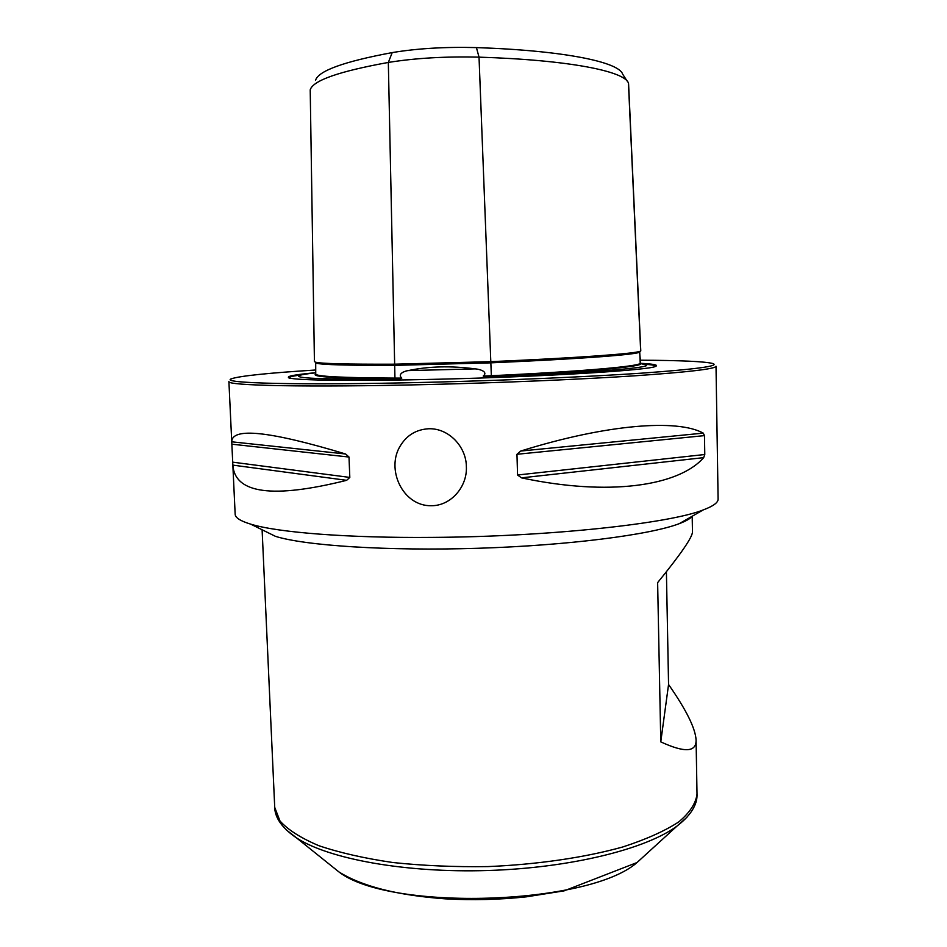 <?xml version="1.0" encoding="UTF-8"?>
<svg xmlns="http://www.w3.org/2000/svg" width="947" height="947" viewBox="0 0 947 947"><rect width="100%" height="100%" fill="white"/><g stroke="black" fill="none" stroke-linecap="round" stroke-linejoin="round"><path stroke-width="1.42" d="M686.8 519.335L685.095 520.305M269.433 533.374L267.67 532.51M668.558 684.492C686.22 709.8 695.394 728.279 696.081 739.927C696.424 752.261 684.657 752.901 660.769 741.868L668.558 684.492L666.404 571.751M660.769 741.868L657.632 582.63C681.035 553.853 692.636 536.913 692.458 531.812L692.186 516.245M231.755 442.119L228.902 381.523C225.919 385.607 306.911 387.501 427.275 384.553C501.058 382.777 579.955 379.416 634.135 375.852C688.516 372.1 715.814 368.892 716.015 366.217L718.098 499.057C718.228 502.549 713.257 506.172 703.195 509.936C669.422 523.537 548.94 536.736 432.53 537.387C347.431 538.133 277.495 532.439 250.718 524.153C240.443 521.028 235.258 517.725 235.164 514.245L231.743 441.811L345.608 453.992C269.859 431.157 231.897 427.097 231.743 441.811M431.441 505.734C451.376 505.757 467.487 486.273 466.362 466.54C466.244 446.795 448.842 428.103 428.802 428.742C416.443 429.476 407.032 435.052 400.569 445.457C385.512 468.599 402.451 506.373 431.441 505.734M232.82 464.598L232.844 465.119C234.951 493.683 272.89 498.749 346.661 480.318L349.81 477.418L349.005 457.046L345.608 453.992M703.266 433.134C677.519 418.846 606.838 424.149 520.732 451.044L703.266 433.134L704.473 435.62L704.781 454.513L703.68 457.638C678.608 486.19 608.684 496.465 521.489 477.856L517.559 475.003L516.967 454.276L520.732 451.044M315.694 362.393L315.742 374.018C315.552 376.444 342.092 377.806 395.384 378.102L401.8 378.102C396.959 373.864 404.996 370.916 408.193 370.597C428.719 366.276 451.032 365.708 475.145 368.88C478.827 369.022 488.806 371.567 483.183 376.077L491.114 375.722C581.245 371.508 637.201 366.513 640.125 363.47L645.996 364.879C654.176 367.756 582.322 373.461 484.757 376.717L491.375 376.421C581.766 372.183 637.84 367.128 640.74 364.05L640.823 363.826M315.564 362.618L316.606 363.234C322.004 364.773 348.176 365.471 395.136 365.353L490.605 362.855C577.256 359.067 632.833 354.9 638.965 352.426L639.722 352.035L640.231 363.305M483.183 376.077L484.757 376.717M315.742 374.029C310.592 376.835 337.002 378.433 394.958 378.812L401.8 378.102M400.297 378.812C330.278 379.593 296.411 378.587 298.696 375.793C300.175 374.882 305.857 373.887 315.73 372.834M315.682 370.005C268.723 372.964 240.775 375.852 231.861 378.646C217.017 383.168 297.689 385.536 427.606 382.316C505.556 380.422 588.856 376.788 642.764 373.082C696.507 369.188 719.874 366.004 712.878 363.53C704.959 361.494 680.704 360.381 640.089 360.203M315.73 372.704C294.422 374.645 285.556 376.373 289.131 377.877C295.251 380.457 356.806 381.274 439.467 379.202C546.123 376.681 650.222 370.111 655.667 366.347C658.674 364.997 653.548 363.979 640.29 363.305M315.54 80.306C318.37 70.836 343.927 61.602 392.2 52.594C417.225 48.439 445.303 46.77 476.424 47.599C563.725 50.487 618.841 62.017 622.617 74.079L627.056 80.98M628.583 83.762L628.441 83.135C624.913 71.262 568.697 59.921 479.028 57.151C445.492 56.335 415.26 58.098 388.329 62.443C338.908 71.404 312.865 80.542 310.214 89.858L314.428 361.576L315.458 362.18C320.832 363.672 347.099 364.346 394.272 364.193L491.02 361.647C578.12 357.871 633.922 353.74 640.018 351.313L640.776 350.911L628.583 83.762M250.718 524.153L275.459 536.345C305.088 545.661 387.382 551.13 477.939 548.277C568.484 545.448 650.281 534.806 679.271 523.655C686.007 521.099 690.387 518.589 692.411 516.115M329.248 864.149L338.908 871.915C389.75 911.559 588.762 905.308 637.023 862.539L646.174 854.194M286.278 829.88L296.648 837.988C328.727 858.965 405.399 873.122 488.06 870.506C570.733 867.926 646.363 848.986 677.058 826.033L686.906 817.297M274.725 807.377L279.957 820.954C287.995 829.88 300.992 838.131 318.926 845.718C339.618 852.714 364.228 858.313 392.756 862.504C423.013 865.712 454.738 867.073 487.942 866.588C537.707 864.493 584.938 857.52 622.842 846.949C646.174 839.35 664.818 831.004 678.774 821.901C689.807 812.621 695.891 803.352 697.016 794.107C697.406 801.849 693.749 813.248 677.058 826.033L637.023 862.539L564.152 890.855L526.201 896.856C499.187 899.709 472.233 900.372 445.35 898.845C397.468 895.365 361.991 886.392 338.908 871.915L296.648 837.988C279.187 826.269 274.819 815.13 274.725 807.377L262.106 529.764M476.424 47.599L479.028 57.151L491.375 376.421M392.2 52.594L388.329 62.443L394.958 378.812M628.441 83.135L640.669 351.041L639.604 352.154L640.74 364.05M408.193 370.597L475.145 368.88M655.963 366.229C655.596 365.376 651.394 364.678 643.344 364.169M301.3 374.917C290.8 376.255 286.977 377.451 289.818 378.504M516.967 454.276L704.473 435.62M232.844 465.119L346.661 480.318M232.713 462.16L349.81 477.418M231.861 444.19L349.005 457.046M517.559 475.003L704.781 454.513M521.489 477.856L703.68 457.638M696.081 739.927L697.016 794.107M679.271 523.655L703.195 509.936M638.965 352.426L640.018 351.313M316.606 363.234L315.458 362.18"/></g></svg>
